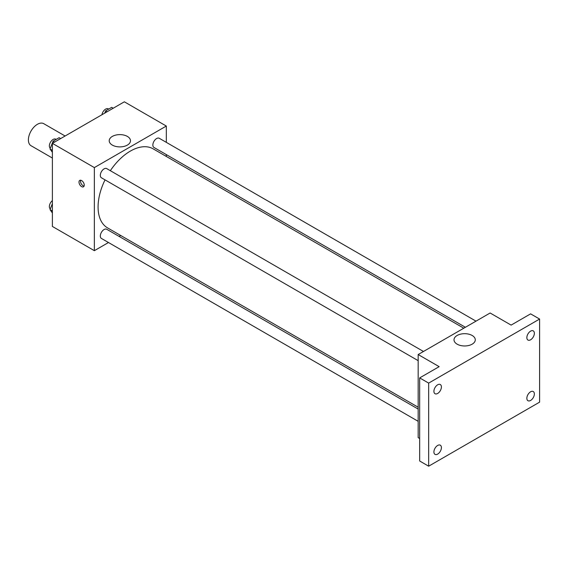 <?xml version="1.0" encoding="UTF-8"?>
<svg xmlns="http://www.w3.org/2000/svg" width="568" height="568" viewBox="0 0 568 568"><rect width="100%" height="100%" fill="white"/><g stroke="black" fill="none" stroke-linecap="round" stroke-linejoin="round"><path stroke-width="0.85" d="M65.107 136.008L43.757 123.682A12.723 7.341 120 0 0 33.952 127.09A12.723 7.341 120 0 0 28.4 139.891A12.723 7.341 120 0 0 31.034 145.713L52.384 158.046M108.488 242.522L94.359 250.68L52.384 226.447L52.384 143.356L124.342 101.807L166.317 126.046L166.317 142.355M120.693 235.471L119.088 236.402M105.03 179.871A45.625 26.341 120 0 0 98.079 206.986A45.625 26.341 120 0 0 107.529 227.874L418.169 407.22M463.793 328.197L153.154 148.851A45.625 26.341 120 0 0 110.334 170.691M166.317 154.595L166.317 156.448M94.359 250.68L94.359 167.588L166.317 126.046M475.998 321.154L159.253 138.28A5.304 3.06 120 0 0 155.171 139.7A5.304 3.06 120 0 0 152.856 145.032A5.304 3.06 120 0 0 153.956 147.46L465.398 327.274M418.169 409.074L106.727 229.266A5.304 3.06 120 0 0 102.645 230.686A5.304 3.06 120 0 0 100.33 236.018A5.304 3.06 120 0 0 101.423 238.446L418.169 421.314M418.169 360.659L101.423 177.784A5.304 3.06 -60 0 1 101.423 171.664A5.304 3.06 -60 0 1 106.727 168.604L423.472 351.478M94.359 167.588L52.384 143.356M112.329 145.096A10.636 6.141 180 0 1 109.212 140.757A10.636 6.141 180 0 1 119.848 134.616A10.636 6.141 180 0 1 130.484 140.757A10.636 6.141 180 0 1 123.916 146.43A10.636 6.141 180 0 1 112.329 145.096M84.242 185.118A3.713 2.144 60 0 1 83.475 186.815A3.713 2.144 60 0 1 79.761 184.671A3.713 2.144 60 0 1 79.761 180.39A3.713 2.144 60 0 1 82.623 181.384A3.713 2.144 60 0 1 84.242 185.118M84.071 186.098A3.713 2.144 60 0 1 81.274 183.798A3.713 2.144 60 0 1 80.684 180.233M419.674 438.496L418.169 437.63L418.169 354.538L490.127 312.996L511.115 325.109L530.604 313.863L539.6 319.053L539.6 402.144L428.662 466.193L419.674 460.996L419.674 377.905L439.156 366.658L418.169 354.538M428.662 466.193L428.662 383.102L419.674 377.905M428.662 383.102L539.6 319.053M457.126 344.165A10.636 6.141 180 0 1 454.01 339.827A10.636 6.141 180 0 1 464.645 333.686A10.636 6.141 180 0 1 475.281 339.827A10.636 6.141 180 0 1 468.714 345.5A10.636 6.141 180 0 1 457.126 344.165M530.604 339.792A5.304 3.06 -60 0 1 527.956 340.054A5.304 3.06 -60 0 1 527.139 335.809A5.304 3.06 -60 0 1 530.604 331.137A5.304 3.06 -60 0 1 533.253 330.874A5.304 3.06 -60 0 1 534.069 335.12A5.304 3.06 -60 0 1 530.604 339.792M437.658 393.454A5.304 3.06 -60 0 1 435.01 393.716A5.304 3.06 -60 0 1 434.2 389.47A5.304 3.06 -60 0 1 437.658 384.799A5.304 3.06 -60 0 1 440.306 384.536A5.304 3.06 -60 0 1 441.123 388.782A5.304 3.06 -60 0 1 437.658 393.454M437.658 454.109A5.304 3.06 -60 0 1 435.01 454.372A5.304 3.06 -60 0 1 434.2 450.126A5.304 3.06 -60 0 1 437.658 445.454A5.304 3.06 -60 0 1 440.306 445.191A5.304 3.06 -60 0 1 441.123 449.437A5.304 3.06 -60 0 1 437.658 454.109M530.604 400.447A5.304 3.06 -60 0 1 527.956 400.71A5.304 3.06 -60 0 1 527.139 396.464A5.304 3.06 -60 0 1 530.604 391.792A5.304 3.06 -60 0 1 533.253 391.529A5.304 3.06 -60 0 1 534.069 395.775A5.304 3.06 -60 0 1 530.604 400.447M52.384 152.331L50.048 149.001L53.072 141.191L59.136 137.69L60.662 138.578M52.384 150.35L50.048 149.001M54.606 142.071L53.072 141.191M56.154 139.408L55.756 139.181A5.304 3.06 120 0 0 51.674 140.601A5.304 3.06 120 0 0 49.359 145.933A5.304 3.06 120 0 0 50.325 148.276M104.718 113.138L105.605 110.867L111.662 107.366L113.188 108.247M107.132 111.747L105.605 110.867M108.687 109.084L108.282 108.85A5.304 3.06 120 0 0 104.54 109.936A5.304 3.06 120 0 0 101.956 114.736M52.384 212.986L50.048 209.656L52.384 203.621M52.384 211.005L50.048 209.656M52.384 200.596A5.304 3.06 120 0 0 49.359 206.589A5.304 3.06 120 0 0 50.325 208.932"/></g></svg>
